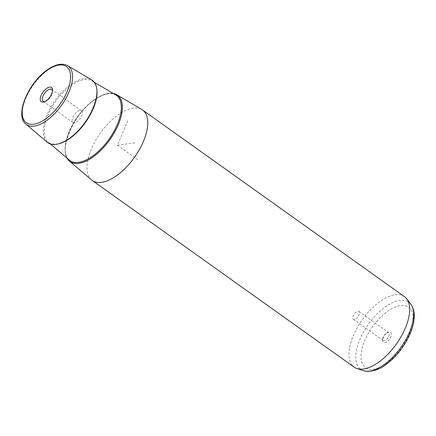 <?xml version="1.0" encoding="UTF-8"?>
<svg xmlns="http://www.w3.org/2000/svg" width="436" height="436" viewBox="0 0 436 436"><rect width="100%" height="100%" fill="white"/><g stroke="black" fill="none" stroke-linecap="round" stroke-linejoin="round"><path stroke-width="0.33" stroke-dasharray="2.18 1.64" d="M356.272 311.947A4.796 2.316 -54.5 0 0 353.187 315.915A4.796 2.316 -54.5 0 0 353.334 319.272A4.796 2.316 -54.5 0 0 355.967 318.781A4.796 2.316 -54.5 0 0 359.057 314.819A4.796 2.316 -54.5 0 0 358.904 311.457A4.796 2.316 -54.5 0 0 356.272 311.947M388.743 332.723A4.796 2.316 125.5 0 0 387.239 332.63A4.796 2.316 125.5 0 0 386.116 333.218A4.796 2.316 -54.5 0 0 382.595 339.148A4.796 2.316 -54.5 0 0 383.179 340.538A4.796 2.316 -54.5 0 0 385.805 340.047A4.796 2.316 125.5 0 0 388.896 336.085A4.796 2.316 125.5 0 0 388.743 332.723L358.904 311.457M81.69 110.853A7.292 3.526 125.5 0 1 79.984 118.886A7.292 3.526 125.5 0 1 73.035 122.571A7.292 3.526 125.5 0 1 72.839 122.412A7.292 3.526 125.5 0 1 74.545 114.379A7.292 3.526 125.5 0 1 81.499 110.695A7.292 3.526 125.5 0 1 81.69 110.853M52.478 90.868A7.292 3.526 125.5 0 1 52.538 91.544A7.292 3.526 125.5 0 1 45.48 101.446A7.292 3.526 125.5 0 1 44.826 101.61M67.008 158.115A40.81 19.724 125.5 0 1 95.032 99.31A40.81 19.724 125.5 0 1 113.131 93.397M91.582 179.959A43.3 20.928 125.5 0 1 91.211 149.412A43.3 20.928 125.5 0 1 118.777 114.401A43.3 20.928 125.5 0 1 141.798 109.496M404.439 296.633A43.3 20.928 -54.5 0 0 380.693 301.063A43.3 20.928 -54.5 0 0 352.817 336.837A43.3 20.928 -54.5 0 0 354.179 367.15M387.19 332.924A6.24 3.014 125.5 0 1 388.656 332.161A6.24 3.014 125.5 0 1 391.261 335.148A6.24 3.014 125.5 0 1 386.792 341.808A6.24 3.014 125.5 0 1 382.617 340.636A6.24 3.014 125.5 0 1 387.19 332.924M47.219 142.234A38.319 18.519 125.5 0 1 46.892 115.197A38.319 18.519 125.5 0 1 71.286 84.213A38.319 18.519 125.5 0 1 91.658 79.875M134.702 142.806L117.398 145.232L127.901 120.489M117.398 145.232L137.978 159.898M25.926 124.129A35.932 17.364 125.5 0 1 25.62 98.776A35.932 17.364 125.5 0 1 48.494 69.727A35.932 17.364 125.5 0 1 67.596 65.656M410.794 304.208A41.273 19.947 -54.5 0 0 386.018 306.35A41.273 19.947 -54.5 0 0 358.468 343.045A41.273 19.947 -54.5 0 0 363.417 370.687M385.805 363.771A37.093 17.925 -54.5 0 0 412.974 319.386A37.093 17.925 -54.5 0 0 388.176 310.955A37.093 17.925 -54.5 0 0 361.008 355.34A37.093 17.925 -54.5 0 0 385.805 363.771M113.251 93.468A40.755 19.696 -54.5 0 0 95.032 99.348A40.755 19.696 -54.5 0 0 67.117 158.208M115.818 94.988A40.036 19.348 -54.5 0 0 94.53 99.522A40.036 19.348 -54.5 0 0 69.046 131.89A40.036 19.348 -54.5 0 0 69.384 160.137C57.394 152.284 73.106 113.474 94.928 99.572C103.768 93.713 110.733 92.181 115.818 94.988M58.043 143.973A37.654 18.198 125.5 0 1 48.167 142.092A37.654 18.198 125.5 0 1 47.846 115.524A37.654 18.198 125.5 0 1 71.815 85.08A37.654 18.198 125.5 0 1 91.838 80.818A37.654 18.198 125.5 0 1 96.836 89.538M383.179 340.538L353.334 319.272M43.191 101.305L73.035 122.571M51.655 89.424L81.499 110.695M52.538 91.544L52.522 90.05M45.48 101.446L44.069 101.915M387.239 332.63L388.656 332.161M382.595 339.148L382.617 340.636M94.345 82.3L91.838 80.818C104.962 86.333 90.47 124.936 68.943 138.594C59.765 144.605 52.843 145.771 48.167 142.092L50.385 143.978"/><path stroke-width="0.65" d="M44.826 101.61A7.292 3.526 125.5 0 1 43.191 101.305A7.292 3.526 125.5 0 1 43.001 101.147A7.292 3.526 125.5 0 1 44.706 93.113A7.292 3.526 125.5 0 1 51.655 89.424A7.292 3.526 125.5 0 1 51.851 89.587A7.292 3.526 125.5 0 1 52.478 90.868M51.699 87.707A8.736 4.224 -54.5 0 0 43.322 91.685A8.736 4.224 -54.5 0 0 41.098 101.555A8.736 4.224 -54.5 0 0 44.069 101.915A8.736 4.224 -54.5 0 0 52.522 90.05A8.736 4.224 -54.5 0 0 51.699 87.707M113.131 93.397A40.81 19.724 125.5 0 1 116.728 94.688A40.81 19.724 125.5 0 1 118.984 122.985A40.81 19.724 125.5 0 1 92.427 157.423A40.81 19.724 125.5 0 1 69.4 161.097A40.81 19.724 125.5 0 1 67.008 158.115M116.728 94.688L141.798 109.496A43.3 20.928 125.5 0 1 142.523 109.97A43.3 20.928 125.5 0 1 143.891 140.288A43.3 20.928 125.5 0 1 116.014 176.062A43.3 20.928 125.5 0 1 92.269 180.493A43.3 20.928 125.5 0 1 91.582 179.959L69.4 161.097M92.269 180.493L354.179 367.15A43.3 20.928 -54.5 0 0 356.975 368.562A43.3 20.928 -54.5 0 0 377.925 362.719A43.3 20.928 -54.5 0 0 406.684 298.813A43.3 20.928 -54.5 0 0 404.439 296.633L142.523 109.97M91.658 79.875A38.319 18.519 125.5 0 1 93.778 106.444A38.319 18.519 125.5 0 1 68.839 138.784A38.319 18.519 125.5 0 1 47.219 142.234L25.926 124.129A35.932 17.364 125.5 0 0 46.2 120.892A35.932 17.364 125.5 0 0 69.586 90.574A35.932 17.364 125.5 0 0 67.596 65.656L91.658 79.875M47.497 70.076A34.493 16.672 -54.5 0 0 22.236 111.349A34.493 16.672 -54.5 0 0 45.295 119.192A34.493 16.672 -54.5 0 0 70.556 77.913A34.493 16.672 -54.5 0 0 47.497 70.076M410.794 304.208C413.399 307.832 414.532 312.296 414.2 317.599C413.895 322.858 412.44 328.466 409.829 334.423C403.959 347.252 395.746 357.487 385.184 365.134C380.187 369.02 374.262 371.112 367.406 371.418L363.417 370.687A41.273 19.947 -54.5 0 0 383.386 365.117A41.273 19.947 -54.5 0 0 410.794 304.208L406.684 298.813M67.117 158.208A40.755 19.696 -54.5 0 0 92.427 157.385A40.755 19.696 -54.5 0 0 120.064 119.867A40.755 19.696 -54.5 0 0 113.251 93.468M50.385 143.978L69.384 160.137A40.036 19.348 -54.5 0 0 91.974 156.529A40.036 19.348 -54.5 0 0 118.031 122.745A40.036 19.348 -54.5 0 0 115.818 94.988L94.345 82.3M96.836 89.538A37.654 18.198 125.5 0 1 69.411 138.703A37.654 18.198 125.5 0 1 58.043 143.973M67.596 65.656C62.184 62.904 55.552 64.228 47.704 69.618C28.651 82.142 14.252 115.344 25.926 124.129M363.417 370.687L356.975 368.562"/></g></svg>
